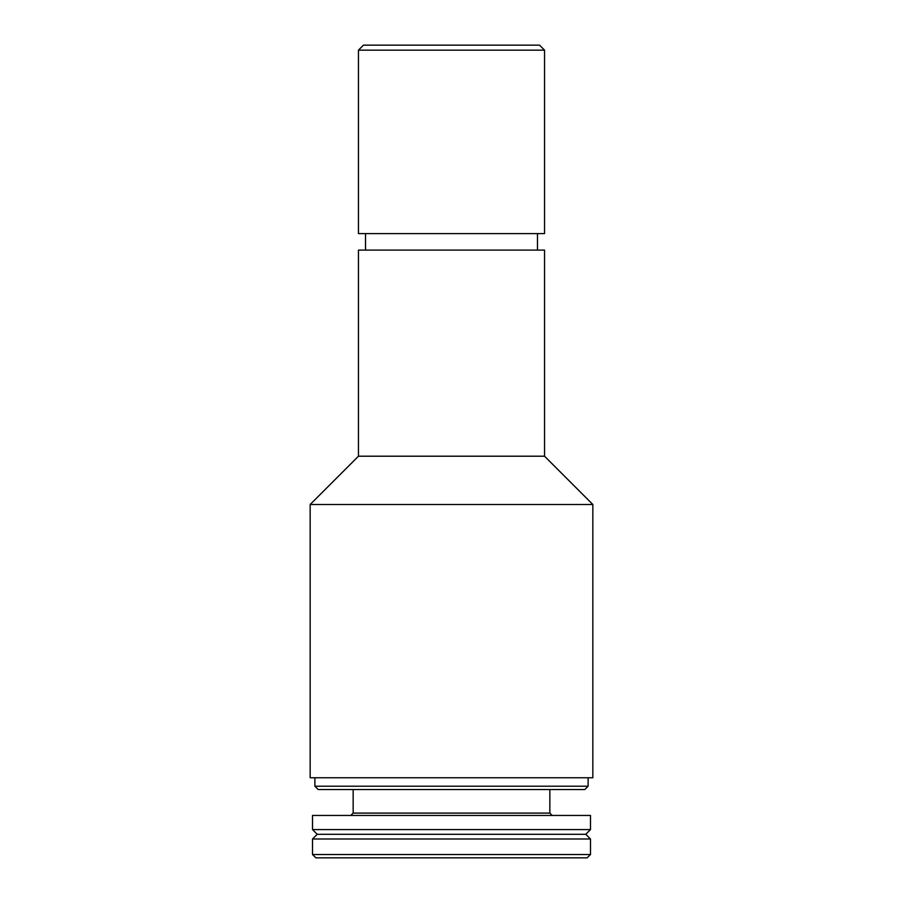 <?xml version="1.0" encoding="UTF-8"?>
<svg xmlns="http://www.w3.org/2000/svg" width="903" height="903" viewBox="0 0 903 903"><rect width="100%" height="100%" fill="white"/><g stroke="black" fill="none" stroke-linecap="round" stroke-linejoin="round"><path stroke-width="1.35" d="M544.543 50.15L539.554 45.15L363.446 45.15L358.457 50.15L358.457 233.606L544.543 233.606L544.543 50.15L358.457 50.15M358.457 456.207L544.543 456.207L544.543 250.097L358.457 250.097L358.457 456.207L310.158 504.506L310.158 777.754L592.842 777.754L592.842 504.506L310.158 504.506M588.124 777.754L588.124 786.208L314.876 786.208L314.876 777.754M588.124 786.208L584.794 789.538L318.206 789.538L314.876 786.208M590.483 815.443L312.517 815.443L312.517 829.586L590.483 829.586L590.483 815.443M590.483 829.586L585.776 834.293L317.224 834.293L312.517 829.586M590.483 839L312.517 839L312.517 854.52L590.483 854.52L590.483 839L585.776 834.293M590.483 854.52L587.153 857.85L315.847 857.85L312.517 854.52M549.848 789.538L549.848 813.095L353.152 813.095L350.793 815.443M365.523 233.606L365.523 250.097M537.477 233.606L537.477 250.097M544.543 456.207L592.842 504.506M353.152 789.538L353.152 813.095M549.848 813.095L552.207 815.443M317.224 834.293L312.517 839"/></g></svg>
